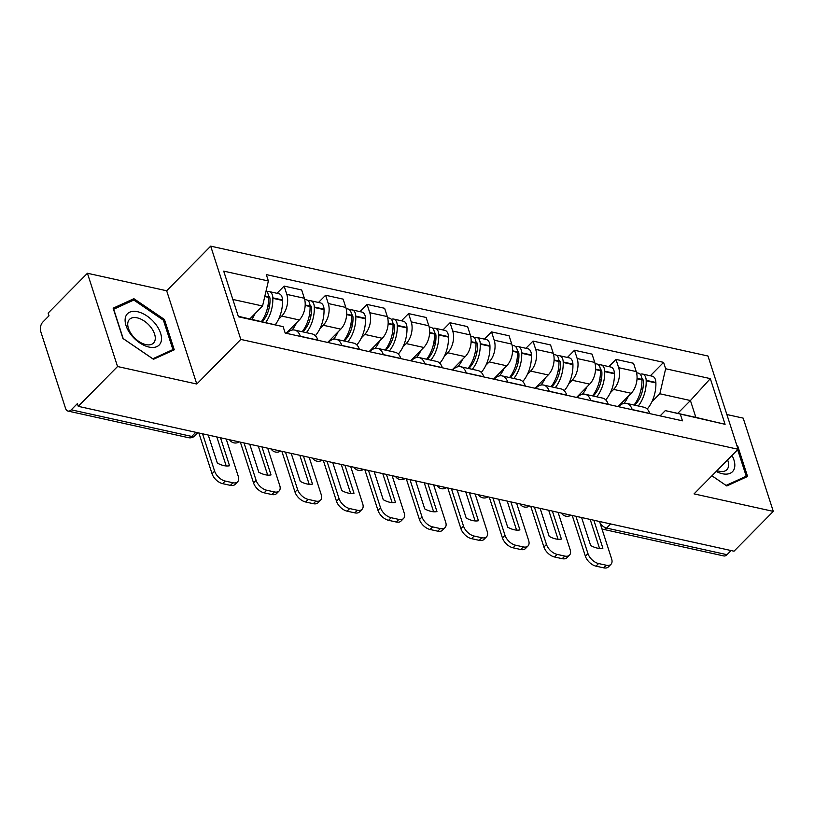 <?xml version="1.0" encoding="UTF-8"?>
<svg xmlns="http://www.w3.org/2000/svg" width="814" height="814" viewBox="0 0 814 814"><rect width="100%" height="100%" fill="white"/><g stroke="black" fill="none" stroke-linecap="round" stroke-linejoin="round"><path stroke-width="1.22" d="M87.424 273.26L117.542 366.524L78.256 406.339L734.014 551.2L773.3 511.385L694.057 493.884L738.084 449.267L707.966 356.013L210.694 246.154L166.667 290.771L87.424 273.26L48.138 313.075L49.013 315.791L42.888 321.998A6.848 4.162 -77.5 0 0 40.7 331.43L65.558 408.384A6.848 4.162 -77.5 0 0 68.02 411.07A6.848 4.162 -77.5 0 0 71.256 409.818L191.717 436.426A6.848 3.917 44.6 0 0 194.841 435.805L197.853 432.753M773.3 511.385L743.182 418.131L726.861 414.529M117.542 366.524L196.785 384.025L240.812 339.418L738.084 449.267M78.256 406.339L77.381 403.612L71.256 409.818M731.084 550.559L727.014 554.69A6.848 4.162 102.5 0 1 723.778 555.942L603.316 529.324A6.848 4.162 -77.5 0 0 606.552 528.072L727.014 554.69M618.04 406.593L631.176 393.284A15.761 9.565 -77.5 0 0 636.212 371.571L633.536 363.278L615.984 359.401L618.66 367.694A15.761 9.565 102.5 0 1 613.624 389.407L610.358 392.714M632.193 409.564L649.735 413.441A15.761 9.565 -77.5 0 0 644.057 407.254L626.505 403.378A15.761 9.565 102.5 0 1 632.193 409.564L632.244 409.727M608.872 366.615L615.984 359.401M618.62 406.715L619.067 406.267A15.761 9.565 102.5 0 1 626.505 403.378M576.556 397.425L589.692 384.116A15.761 9.565 -77.5 0 0 594.729 362.413L592.053 354.121L574.501 350.244L577.177 358.536A15.761 9.565 102.5 0 1 572.14 380.24L568.874 383.547M608.302 404.436L608.251 404.283A15.761 9.565 -77.5 0 0 602.574 398.097L585.022 394.22A15.761 9.565 102.5 0 1 590.71 400.407L590.761 400.559M567.389 357.448L574.501 350.244M577.136 397.558L577.584 397.1A15.761 9.565 102.5 0 1 585.022 394.22M535.073 388.258L548.209 374.959A15.761 9.565 -77.5 0 0 553.245 353.245L550.569 344.953L533.017 341.076L535.693 349.369A15.761 9.565 102.5 0 1 530.657 371.082L527.391 374.379M566.819 395.278L566.768 395.116A15.761 9.565 -77.5 0 0 561.09 388.929L543.538 385.053A15.761 9.565 102.5 0 1 549.226 391.239L549.277 391.402M525.905 348.29L533.017 341.076M535.653 388.39L536.1 387.932A15.761 9.565 102.5 0 1 543.538 385.053M493.589 379.1L506.725 365.791A15.761 9.565 -77.5 0 0 511.762 344.078L509.086 335.785L491.534 331.909L494.21 340.201A15.761 9.565 102.5 0 1 489.173 361.915L485.907 365.221M525.335 386.111L525.284 385.948A15.761 9.565 -77.5 0 0 519.607 379.762L502.055 375.885A15.761 9.565 102.5 0 1 507.743 382.071L507.794 382.234M484.422 339.123L491.534 331.909M494.169 379.222L494.617 378.775A15.761 9.565 102.5 0 1 502.055 375.885M452.106 369.932L465.242 356.624A15.761 9.565 -77.5 0 0 470.278 334.92L467.602 326.628L450.05 322.741L452.726 331.044A15.761 9.565 102.5 0 1 447.69 352.747L444.424 356.054M483.852 376.943L483.801 376.79A15.761 9.565 -77.5 0 0 478.123 370.604L460.571 366.727A15.761 9.565 102.5 0 1 466.259 372.914L466.31 373.066M442.938 329.955L450.05 322.741M452.686 370.055L453.133 369.607A15.761 9.565 102.5 0 1 460.571 366.727M410.622 360.765L423.758 347.466A15.761 9.565 -77.5 0 0 428.795 325.753L426.119 317.46L408.567 313.583L411.243 321.876A15.761 9.565 102.5 0 1 406.206 343.589L402.94 346.886M442.378 367.786L442.317 367.623A15.761 9.565 -77.5 0 0 436.64 361.436L419.088 357.56A15.761 9.565 102.5 0 1 424.776 363.746L424.827 363.909M401.455 320.797L408.567 313.583M411.202 360.897L411.65 360.439A15.761 9.565 102.5 0 1 419.088 357.56M369.139 351.607L382.275 338.298A15.761 9.565 -77.5 0 0 387.311 316.585L384.635 308.292L367.083 304.416L369.76 312.708A15.761 9.565 102.5 0 1 364.723 334.422L361.467 337.729M400.895 358.618L400.844 358.455A15.761 9.565 -77.5 0 0 395.156 352.269L377.604 348.392A15.761 9.565 102.5 0 1 383.292 354.578L383.343 354.741M359.971 311.63L367.083 304.416M369.719 351.729L370.167 351.282A15.761 9.565 102.5 0 1 377.604 348.392M327.655 342.44L340.791 329.131A15.761 9.565 -77.5 0 0 345.828 307.427L343.152 299.135L325.6 295.248L328.286 303.541A15.761 9.565 102.5 0 1 323.239 325.254L319.983 328.561M359.412 349.45L359.361 349.298A15.761 9.565 -77.5 0 0 353.673 343.111L336.121 339.235A15.761 9.565 102.5 0 1 341.809 345.421L341.86 345.574M318.488 302.462L325.6 295.248M328.235 342.562L328.683 342.114A15.761 9.565 102.5 0 1 336.121 339.235M286.172 333.272L299.308 319.973A15.761 9.565 -77.5 0 0 304.344 298.26L301.668 289.967L284.117 286.09L286.803 294.383A15.761 9.565 102.5 0 1 281.756 316.086L278.5 319.393M317.928 340.293L317.877 340.13A15.761 9.565 -77.5 0 0 312.189 333.944L294.637 330.067A15.761 9.565 102.5 0 1 300.325 336.253L300.376 336.406M277.004 293.305L284.117 286.09M286.752 333.404L287.2 332.946A15.761 9.565 102.5 0 1 294.637 330.067M677.736 413.38L690.425 400.529L659.839 393.773L651.841 401.872M660.103 415.883L665.292 410.622L695.868 417.379L690.425 400.529L710.327 378.622L725.081 424.308L665.292 410.622M238.288 316.29L283.13 326.668L285.185 333.058L682.468 420.828L680.402 414.438M283.13 326.668L238.451 316.799L223.697 271.123L268.376 280.993L262.566 306.003L232.845 299.44M659.839 393.773L665.649 368.752L663.593 362.362L266.31 274.603L268.376 280.993M665.649 368.752L710.327 378.622M210.694 246.154L240.812 339.418M711.904 475.793L726.81 485.948L747.578 476.475L737.789 446.174L736.884 445.553M166.667 290.771L196.785 384.025M122.934 338.482L153.49 359.289L174.257 349.817L164.469 319.515L133.913 298.697L113.146 308.18L122.934 338.482M249.878 318.854L262.566 306.003M650.355 375.783L663.593 362.362M725.081 424.308L695.868 417.379M737.26 446.713L737.789 446.174M131.583 301.068L133.913 298.697M163.512 320.482L164.469 319.515M638.268 405.983A26.038 15.802 -77.5 0 0 646.184 380.799L646.163 380.321A8.649 5.25 -77.5 0 0 642.582 374.064A8.649 5.25 -77.5 0 0 640.282 374.359M642.582 374.064L652.289 376.21A8.649 5.25 102.5 0 1 655.87 382.468L655.891 382.936A26.038 15.802 102.5 0 1 647.211 409.045M636.538 372.731L638.329 373.127A8.649 5.25 102.5 0 1 641.91 379.385L641.931 379.853A26.038 15.802 102.5 0 1 634.014 405.036M641.849 378.479A4.202 2.544 102.5 0 1 643.365 381.451L643.375 381.919A21.591 13.105 102.5 0 1 634.615 405.168M628.469 396.021A26.038 15.802 102.5 0 1 623.911 403.388M643.019 387.739L640.954 389.835M575.895 516.269L587.962 553.622A10.277 5.881 44.6 0 0 598.575 563.542L596.001 566.147A10.277 5.881 -135.4 0 1 585.388 556.227L572.232 515.466M599.562 521.499L611.629 558.852A10.277 5.881 44.6 0 1 610.968 564.306A10.277 5.881 44.6 0 1 606.288 565.242L598.575 563.542M590.181 519.424L599.542 548.433M610.968 564.306L608.404 566.91A10.277 5.881 -135.4 0 1 603.713 567.846L606.288 565.242M596.001 566.147L603.713 567.846M593.844 520.238L602.889 548.229A21.245 12.149 44.6 0 1 590.659 545.522L581.613 517.531M726.068 485.449L711.945 475.763M737.667 449.694L746.235 476.221L726.108 485.409M744.688 477.787L746.235 476.221M716.218 471.428A22.273 12.739 44.6 0 0 732.478 471.703A22.273 12.739 44.6 0 0 731.99 455.443M717.012 470.624A16.86 9.646 44.6 0 0 726.831 469.719A16.86 9.646 44.6 0 0 727.604 459.89M155.423 323.87A22.273 12.739 44.6 0 0 129.721 312.179A22.273 12.739 44.6 0 0 131.196 334.93A22.273 12.739 44.6 0 0 156.888 346.611A22.273 12.739 44.6 0 0 155.423 323.87M150.682 327.035A16.86 9.646 44.6 0 0 129.507 319.373A16.86 9.646 44.6 0 0 132.336 335.409A16.86 9.646 44.6 0 0 153.51 343.06A16.86 9.646 44.6 0 0 150.682 327.035M152.788 358.75L123.189 338.583L113.706 309.228L133.822 300.04L163.431 320.217L172.914 349.572L152.747 358.791M171.367 351.129L172.914 349.572M596.784 396.815A26.038 15.802 -77.5 0 0 604.7 371.632L604.68 371.164A8.649 5.25 -77.5 0 0 601.098 364.896A8.649 5.25 -77.5 0 0 598.799 365.191M601.098 364.896L610.805 367.043A8.649 5.25 102.5 0 1 614.387 373.311L614.407 373.779A26.038 15.802 102.5 0 1 605.728 399.888M595.054 363.563L596.845 363.96A8.649 5.25 102.5 0 1 600.427 370.217L600.447 370.685A26.038 15.802 102.5 0 1 592.531 395.879M600.366 369.322A4.202 2.544 102.5 0 1 601.882 372.283L601.892 372.751A21.591 13.105 102.5 0 1 593.131 396.011M586.986 386.853A26.038 15.802 102.5 0 1 582.427 394.22M601.536 378.571L599.47 380.667M534.411 507.112L546.479 544.454A10.277 5.881 44.6 0 0 557.091 554.375L554.517 556.98A10.277 5.881 -135.4 0 1 543.915 547.059L530.748 506.298M558.078 512.332L570.146 549.684A10.277 5.881 44.6 0 1 569.485 555.148A10.277 5.881 44.6 0 1 564.804 556.084L557.091 554.375M548.697 510.266L558.058 539.265M569.485 555.148L566.92 557.743A10.277 5.881 -135.4 0 1 562.23 558.679L564.804 556.084M554.517 556.98L562.23 558.679M552.36 511.07L561.406 539.061A21.245 12.149 44.6 0 1 549.175 536.365L540.13 508.374M555.301 387.647A26.038 15.802 -77.5 0 0 563.217 362.464L563.196 361.996A8.649 5.25 -77.5 0 0 559.615 355.738A8.649 5.25 -77.5 0 0 557.315 356.023M559.615 355.738L569.322 357.875A8.649 5.25 102.5 0 1 572.903 364.143L572.924 364.611A26.038 15.802 102.5 0 1 564.244 390.72M553.571 354.405L555.362 354.792A8.649 5.25 102.5 0 1 558.943 361.06L558.964 361.528A26.038 15.802 102.5 0 1 551.047 386.711M558.882 360.154A4.202 2.544 102.5 0 1 560.398 363.125L560.408 363.593A21.591 13.105 102.5 0 1 551.648 386.843M545.502 377.696A26.038 15.802 102.5 0 1 540.944 385.053M560.052 369.403L557.987 371.499M492.928 497.944L504.995 535.297A10.277 5.881 44.6 0 0 515.608 545.217L513.034 547.812A10.277 5.881 -135.4 0 1 502.431 537.891L489.265 497.13M516.595 503.174L528.662 540.527A10.277 5.881 44.6 0 1 528.001 545.98A10.277 5.881 44.6 0 1 523.321 546.916L515.608 545.217M507.214 501.098L516.575 530.107M528.001 545.98L525.437 548.585A10.277 5.881 -135.4 0 1 520.746 549.521L523.321 546.916M513.034 547.812L520.746 549.521M510.877 501.912L519.922 529.904A21.245 12.149 44.6 0 1 507.692 527.197L498.646 499.206M513.817 378.49A26.038 15.802 -77.5 0 0 521.733 353.307L521.713 352.828A8.649 5.25 -77.5 0 0 518.131 346.571A8.649 5.25 -77.5 0 0 515.842 346.866M518.131 346.571L527.838 348.718A8.649 5.25 102.5 0 1 531.42 354.975L531.44 355.443A26.038 15.802 102.5 0 1 522.761 381.552M512.087 345.238L513.878 345.635A8.649 5.25 102.5 0 1 517.46 351.892L517.48 352.36A26.038 15.802 102.5 0 1 509.564 377.543M517.399 350.987A4.202 2.544 102.5 0 1 518.915 353.958L518.925 354.426A21.591 13.105 102.5 0 1 510.164 377.676M504.019 368.528A26.038 15.802 102.5 0 1 499.46 375.895M518.569 360.246L516.503 362.342M451.444 488.776L463.512 526.129A10.277 5.881 44.6 0 0 474.124 536.05L471.56 538.654A10.277 5.881 -135.4 0 1 460.948 528.734L447.781 487.973M475.111 494.006L487.179 531.359A10.277 5.881 44.6 0 1 486.518 536.813A10.277 5.881 44.6 0 1 481.837 537.749L474.124 536.05M465.73 491.931L475.091 520.94M486.518 536.813L483.954 539.417A10.277 5.881 -135.4 0 1 479.263 540.354L481.837 537.749M471.56 538.654L479.263 540.354M469.393 492.745L478.439 520.736A21.245 12.149 44.6 0 1 466.208 518.03L457.163 490.038M472.334 369.322A26.038 15.802 -77.5 0 0 480.25 344.139L480.229 343.671A8.649 5.25 -77.5 0 0 476.648 337.403A8.649 5.25 -77.5 0 0 474.359 337.698M476.648 337.403L486.355 339.55A8.649 5.25 102.5 0 1 489.936 345.818L489.957 346.286A26.038 15.802 102.5 0 1 481.278 372.395M470.604 336.07L472.395 336.467A8.649 5.25 102.5 0 1 475.976 342.725L475.997 343.193A26.038 15.802 102.5 0 1 468.081 368.386M475.915 341.829A4.202 2.544 102.5 0 1 477.431 344.79L477.442 345.258A21.591 13.105 102.5 0 1 468.681 368.518M462.535 359.361A26.038 15.802 102.5 0 1 457.977 366.727M477.085 351.078L475.02 353.174M409.961 479.619L422.028 516.961A10.277 5.881 44.6 0 0 432.641 526.882L430.077 529.487A10.277 5.881 -135.4 0 1 419.464 519.566L406.298 478.805M433.628 484.839L445.696 522.191A10.277 5.881 44.6 0 1 445.034 527.655A10.277 5.881 44.6 0 1 440.354 528.591L432.641 526.882M424.247 482.773L433.618 511.772M445.034 527.655L442.47 530.25A10.277 5.881 -135.4 0 1 437.779 531.186L440.354 528.591M430.077 529.487L437.779 531.186M427.91 483.577L436.955 511.568A21.245 12.149 44.6 0 1 424.725 508.872L415.679 480.881M430.85 360.154A26.038 15.802 -77.5 0 0 438.766 334.971L438.746 334.503A8.649 5.25 -77.5 0 0 435.164 328.246A8.649 5.25 -77.5 0 0 432.875 328.53M435.164 328.246L444.871 330.382A8.649 5.25 102.5 0 1 448.453 336.65L448.473 337.118A26.038 15.802 102.5 0 1 439.794 363.227M429.12 326.913L430.911 327.299A8.649 5.25 102.5 0 1 434.493 333.567L434.513 334.035A26.038 15.802 102.5 0 1 426.597 359.218M434.432 332.661A4.202 2.544 102.5 0 1 435.948 335.633L435.958 336.101A21.591 13.105 102.5 0 1 427.197 359.35M421.052 350.203A26.038 15.802 102.5 0 1 416.493 357.56M435.602 341.911L433.536 344.007M368.477 470.451L380.545 507.804A10.277 5.881 44.6 0 0 391.158 517.724L388.593 520.319A10.277 5.881 -135.4 0 1 377.981 510.398L364.814 469.637M392.144 475.681L404.212 513.034A10.277 5.881 44.6 0 1 403.551 518.487A10.277 5.881 44.6 0 1 398.87 519.424L391.158 517.724M382.763 473.606L392.134 502.614M403.551 518.487L400.987 521.092A10.277 5.881 -135.4 0 1 396.296 522.028L398.87 519.424M388.593 520.319L396.296 522.028M386.426 474.42L395.472 502.411A21.245 12.149 44.6 0 1 383.241 499.704L374.196 471.713M389.367 350.997A26.038 15.802 -77.5 0 0 397.283 325.803L397.263 325.335A8.649 5.25 -77.5 0 0 393.681 319.078A8.649 5.25 -77.5 0 0 391.392 319.373M393.681 319.078L403.388 321.225A8.649 5.25 102.5 0 1 406.969 327.482L406.99 327.95A26.038 15.802 102.5 0 1 398.311 354.059M387.637 317.745L389.428 318.142A8.649 5.25 102.5 0 1 393.009 324.399L393.03 324.867A26.038 15.802 102.5 0 1 385.114 350.051M392.948 323.494A4.202 2.544 102.5 0 1 394.464 326.465L394.475 326.933A21.591 13.105 102.5 0 1 385.714 350.183M379.568 341.035A26.038 15.802 102.5 0 1 375.01 348.402M394.118 332.753L392.053 334.849M326.994 461.284L339.062 498.636A10.277 5.881 44.6 0 0 349.674 508.557L347.11 511.161A10.277 5.881 -135.4 0 1 336.497 501.241L323.331 460.48M350.661 466.514L362.729 503.866A10.277 5.881 44.6 0 1 362.067 509.32A10.277 5.881 44.6 0 1 357.387 510.256L349.674 508.557M341.28 464.438L350.651 493.447M362.067 509.32L359.503 511.925A10.277 5.881 -135.4 0 1 354.812 512.861L357.387 510.256M347.11 511.161L354.812 512.861M344.943 465.252L353.988 493.243A21.245 12.149 44.6 0 1 341.758 490.537L332.712 462.545M347.883 341.829A26.038 15.802 -77.5 0 0 355.799 316.646L355.779 316.178A8.649 5.25 -77.5 0 0 352.197 309.91A8.649 5.25 -77.5 0 0 349.908 310.205M352.197 309.91L361.904 312.057A8.649 5.25 102.5 0 1 365.486 318.315L365.506 318.793A26.038 15.802 102.5 0 1 356.827 344.892M346.154 308.577L347.944 308.974A8.649 5.25 102.5 0 1 351.526 315.232L351.546 315.7A26.038 15.802 102.5 0 1 343.63 340.893M351.465 314.336A4.202 2.544 102.5 0 1 352.981 317.297L352.991 317.765A21.591 13.105 102.5 0 1 344.23 341.025M338.085 331.868A26.038 15.802 102.5 0 1 333.526 339.235M352.635 323.585L350.569 325.681M285.511 452.126L297.578 489.468A10.277 5.881 44.6 0 0 308.191 499.389L305.626 501.994A10.277 5.881 -135.4 0 1 295.014 492.073L281.848 451.312M309.178 457.346L321.245 494.698A10.277 5.881 44.6 0 1 320.584 500.162A10.277 5.881 44.6 0 1 315.903 501.098L308.191 499.389M299.796 455.28L309.167 484.279M320.584 500.162L318.02 502.757A10.277 5.881 -135.4 0 1 313.329 503.693L315.903 501.098M305.626 501.994L313.329 503.693M303.459 456.084L312.505 484.076A21.245 12.149 44.6 0 1 300.274 481.379L291.229 453.388M306.4 332.661A26.038 15.802 -77.5 0 0 314.316 307.478L314.306 307.01A8.649 5.25 -77.5 0 0 310.714 300.753A8.649 5.25 -77.5 0 0 308.425 301.038M310.714 300.753L320.421 302.889A8.649 5.25 102.5 0 1 324.003 309.157L324.023 309.625A26.038 15.802 102.5 0 1 315.344 335.734M304.67 299.41L306.461 299.806A8.649 5.25 102.5 0 1 310.042 306.074L310.063 306.542A26.038 15.802 102.5 0 1 302.147 331.725M309.981 305.169A4.202 2.544 102.5 0 1 311.497 308.14L311.508 308.608A21.591 13.105 102.5 0 1 302.747 331.858M296.601 322.7A26.038 15.802 102.5 0 1 292.043 330.067M311.152 314.418L309.086 316.514M244.027 442.958L256.095 480.311A10.277 5.881 44.6 0 0 266.707 490.232L264.143 492.826A10.277 5.881 -135.4 0 1 253.53 482.906L240.364 442.144M267.694 448.188L279.762 485.541A10.277 5.881 44.6 0 1 279.1 490.995A10.277 5.881 44.6 0 1 274.42 491.931L266.707 490.232M258.313 446.113L267.684 475.122M279.1 490.995L276.536 493.599A10.277 5.881 -135.4 0 1 271.856 494.536L274.42 491.931M264.143 492.826L271.856 494.536M261.976 446.927L271.021 474.918A21.245 12.149 44.6 0 1 258.791 472.212L249.745 444.22M265.771 322.364A26.038 15.802 -77.5 0 0 272.832 298.311L272.822 297.843A8.649 5.25 -77.5 0 0 269.231 291.585A8.649 5.25 -77.5 0 0 266.941 291.88M269.231 291.585L278.937 293.732A8.649 5.25 102.5 0 1 282.519 299.99L282.539 300.458A26.038 15.802 102.5 0 1 275.336 324.705M266.025 291.076A8.649 5.25 102.5 0 1 268.559 296.907L268.579 297.375A26.038 15.802 102.5 0 1 261.518 321.428M268.498 296.001A4.202 2.544 102.5 0 1 270.014 298.972L270.024 299.44A21.591 13.105 102.5 0 1 262.352 321.611M255.118 313.543A26.038 15.802 102.5 0 1 251.811 319.281M269.668 305.26L267.603 307.346M202.544 433.791L214.611 471.143A10.277 5.881 44.6 0 0 225.224 481.064L222.66 483.658A10.277 5.881 -135.4 0 1 212.047 473.748L198.881 432.987M226.211 439.021L238.278 476.373A10.277 5.881 44.6 0 1 237.617 481.827A10.277 5.881 44.6 0 1 232.936 482.763L225.224 481.064M216.829 436.945L226.2 465.954M237.617 481.827L235.053 484.432A10.277 5.881 -135.4 0 1 230.372 485.368L232.936 482.763M222.66 483.658L230.372 485.368M220.492 437.759L229.538 465.75A21.245 12.149 44.6 0 1 217.307 463.044L208.262 435.052M235.785 441.137A6.848 3.917 44.6 0 0 237.149 441.595A6.848 3.917 44.6 0 0 238.41 441.717M277.269 450.305A6.848 3.917 44.6 0 0 278.632 450.753A6.848 3.917 44.6 0 0 279.894 450.875M318.752 459.462A6.848 3.917 44.6 0 0 320.116 459.92A6.848 3.917 44.6 0 0 321.377 460.042M360.236 468.63A6.848 3.917 44.6 0 0 361.599 469.088A6.848 3.917 44.6 0 0 362.861 469.21M401.719 477.798A6.848 3.917 44.6 0 0 403.083 478.256A6.848 3.917 44.6 0 0 404.344 478.367M443.203 486.955A6.848 3.917 44.6 0 0 444.566 487.413A6.848 3.917 44.6 0 0 445.828 487.535M484.686 496.123A6.848 3.917 44.6 0 0 486.05 496.581A6.848 3.917 44.6 0 0 487.311 496.703M526.17 505.291A6.848 3.917 44.6 0 0 527.533 505.748A6.848 3.917 44.6 0 0 528.785 505.87M567.653 514.448A6.848 3.917 44.6 0 0 569.017 514.906A6.848 3.917 44.6 0 0 570.268 515.028M281.756 316.086L299.308 319.973M323.239 325.254L340.791 329.131M364.723 334.422L382.275 338.298M406.206 343.589L423.758 347.466M447.69 352.747L465.242 356.624M489.173 361.915L506.725 365.791M530.657 371.082L548.209 374.959M572.14 380.24L589.692 384.116M613.624 389.407L631.176 393.284M341.809 345.421L359.361 349.298M383.292 354.578L400.844 358.455M424.776 363.746L442.317 367.623M466.259 372.914L483.801 376.79M507.743 382.071L525.284 385.948M549.226 391.239L566.768 395.116M590.71 400.407L608.251 404.283M300.325 336.253L317.877 340.13M328.286 303.541L345.828 307.427M369.76 312.708L387.311 316.585M411.243 321.876L428.795 325.753M452.726 331.044L470.278 334.92M494.21 340.201L511.762 344.078M535.693 349.369L553.245 353.245M577.177 358.536L594.729 362.413M618.66 367.694L636.212 371.571M286.803 294.383L304.344 298.26M599.857 522.405A6.848 3.917 44.6 0 0 606.552 528.072L610.622 523.941M195.798 432.305L191.717 436.426A6.848 4.162 -77.5 0 1 188.482 437.688A6.848 6.848 0 0 0 194.841 435.805M646.184 380.799L655.891 382.936M646.163 380.321L655.87 382.468M637.057 378.317L641.91 379.385M641.92 379.69L643.091 379.945M637.036 378.775L641.931 379.853M585.388 556.227L587.962 553.622M604.7 371.632L614.407 373.779M604.68 371.164L614.387 373.311M595.573 369.149L600.427 370.217M600.437 370.523L601.607 370.777M595.553 369.607L600.447 370.685M543.915 547.059L546.479 544.454M563.217 362.464L572.924 364.611M563.196 361.996L572.903 364.143M554.09 359.981L558.943 361.06M558.953 361.355L560.124 361.62M554.069 360.449L558.964 361.528M502.431 537.891L504.995 535.297M521.733 353.307L531.44 355.443M521.713 352.828L531.42 354.975M512.606 350.824L517.46 351.892M517.47 352.197L518.64 352.452M512.586 351.282L517.48 352.36M460.948 528.734L463.512 526.129M480.25 344.139L489.957 346.286M480.229 343.671L489.936 345.818M471.123 341.656L475.976 342.725M475.987 343.03L477.167 343.284M471.103 342.114L475.997 343.193M419.464 519.566L422.028 516.961M438.766 334.971L448.473 337.118M438.746 334.503L448.453 336.65M429.639 332.488L434.493 333.567M434.503 333.862L435.683 334.127M429.619 332.957L434.513 334.035M377.981 510.398L380.545 507.804M397.283 325.803L406.99 327.95M397.263 325.335L406.969 327.482M388.156 323.331L393.009 324.399M393.02 324.694L394.2 324.959M388.136 323.789L393.03 324.867M336.497 501.241L339.062 498.636M355.799 316.646L365.506 318.793M355.779 316.178L365.486 318.315M346.672 314.163L351.526 315.232M351.536 315.537L352.716 315.791M346.652 314.621L351.546 315.7M295.014 492.073L297.578 489.468M314.316 307.478L324.023 309.625M314.306 307.01L324.003 309.157M305.189 304.996L310.042 306.074M310.053 306.369L311.233 306.634M305.169 305.464L310.063 306.542M253.53 482.906L256.095 480.311M272.832 298.311L282.539 300.458M272.822 297.843L282.519 299.99M264.865 296.093L268.559 296.907M268.569 297.202L269.749 297.466M264.764 296.53L268.579 297.375M212.047 473.748L214.611 471.143M561.436 513.074A6.848 6.848 0 0 0 571.021 515.201M519.953 503.917A6.848 6.848 0 0 0 529.538 506.033M478.469 494.749A6.848 6.848 0 0 0 488.054 496.866M436.986 485.582A6.848 6.848 0 0 0 446.571 487.698M395.502 476.424A6.848 6.848 0 0 0 405.097 478.54M354.019 467.256A6.848 6.848 0 0 0 363.614 469.373M312.535 458.089A6.848 6.848 0 0 0 322.13 460.205M271.052 448.931A6.848 6.848 0 0 0 280.647 451.048M229.568 439.764A6.848 6.848 0 0 0 239.163 441.88M188.482 437.688L68.02 411.07M601.943 528.866A6.848 6.848 0 0 0 603.316 529.324"/></g></svg>
